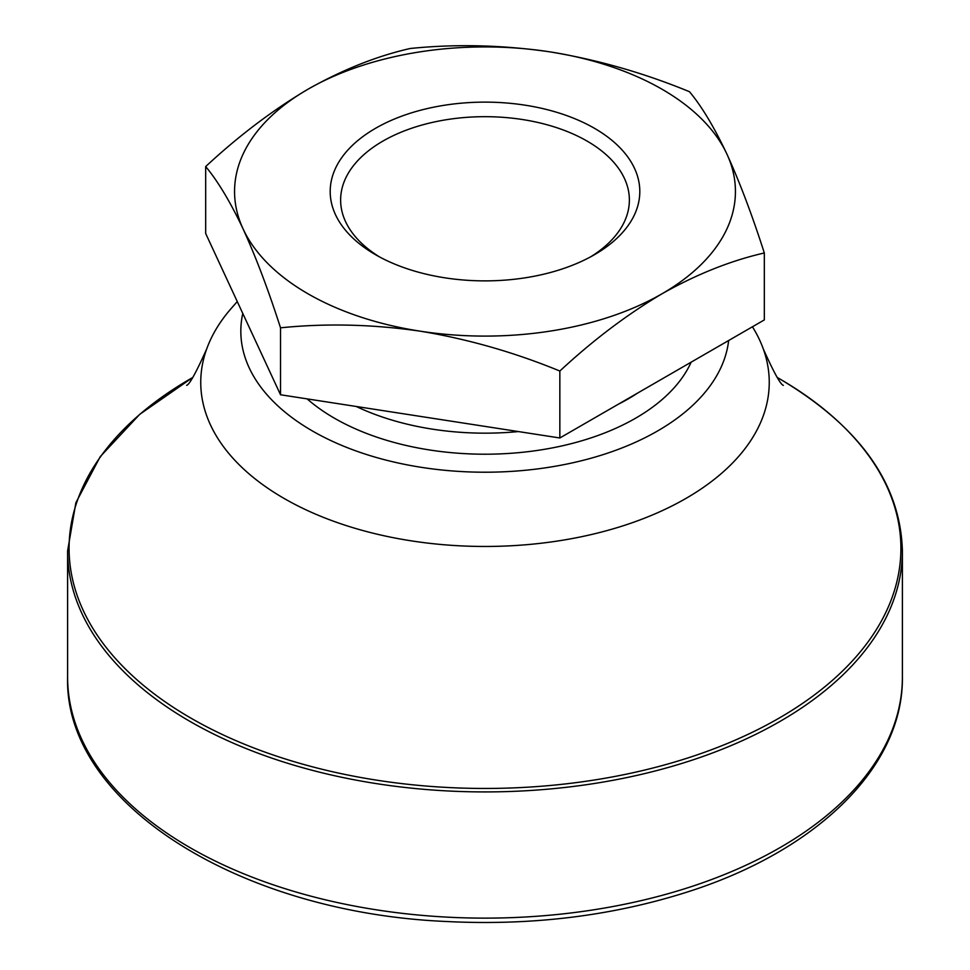 <?xml version="1.0" encoding="UTF-8"?>
<svg xmlns="http://www.w3.org/2000/svg" width="970" height="970" viewBox="0 0 970 970"><rect width="100%" height="100%" fill="white"/><g stroke="black" fill="none" stroke-linecap="round" stroke-linejoin="round"><path stroke-width="1.45" d="M307.126 398.876A213 122.972 0 0 0 334.395 418.191A213 122.972 0 0 0 540.896 449.898A213 122.972 0 0 0 691.149 362.174M637.593 393.092A202.439 116.873 180 0 1 618.035 404.381M518.38 431.565A202.439 116.873 180 0 1 356.257 406.478M379.355 256.832A144.372 83.347 180 0 1 340.628 200.026A144.372 83.347 180 0 1 429.758 123.02A144.372 83.347 180 0 1 587.08 141.087A144.372 83.347 180 0 1 629.372 200.026A144.372 83.347 180 0 1 590.645 256.832M594.464 128.307A154.8 89.373 180 0 1 594.464 254.698A154.8 89.373 180 0 1 375.536 254.698A154.8 89.373 180 0 1 375.536 128.307A154.8 89.373 180 0 1 594.464 128.307M559.848 437.979L764.324 319.918L764.324 252.976C752.114 214.952 739.637 181.984 726.906 154.084C714.15 127.082 701.674 106.288 689.476 91.713C643.886 72.956 597.326 59.667 549.82 51.846C502.193 44.972 455.645 43.856 410.152 48.5C376.615 56.139 342.543 69.731 307.914 89.264A250.442 144.591 180 0 1 549.82 51.846A250.442 144.591 180 0 1 726.906 154.084A250.442 144.591 180 0 1 662.086 293.74A250.442 144.591 180 0 1 420.18 331.17A250.442 144.591 180 0 1 243.094 228.932A250.442 144.591 180 0 1 307.914 89.264C272.861 110.034 238.79 135.8 205.676 166.561C217.886 181.184 230.363 201.978 243.094 228.932C255.85 256.917 268.326 289.872 280.524 327.824C326.114 323.18 372.674 324.295 420.18 331.17C467.807 339.027 514.355 352.316 559.848 371.037L559.848 437.979L280.524 394.766L205.676 233.491L205.676 166.561M242.779 313.443A244.173 140.977 0 0 0 312.34 430.922A244.173 140.977 0 0 0 570.966 463.187A244.173 140.977 0 0 0 728.652 340.518M237.262 301.561L231.527 308.096A284.246 164.112 0 0 0 206.707 348.933A284.246 164.112 0 0 0 284.004 498.398A284.246 164.112 0 0 0 620.085 526.746A284.246 164.112 0 0 0 763.293 348.933A284.246 164.112 0 0 0 752.441 326.781M764.324 252.976C730.798 260.627 696.715 274.207 662.086 293.74C627.044 314.51 592.961 340.276 559.848 371.037M280.524 327.824L280.524 394.766M777.358 377.524L779.274 378.627C859.481 426.169 900.512 483.606 902.391 550.936A417.391 240.984 180 0 1 485 791.92A417.391 240.984 180 0 1 67.609 550.936L75.866 502.751L100.262 456.615L139.716 414.348L192.642 377.524M192.618 377.548A415.912 240.123 0 0 0 190.908 718.127A415.912 240.123 0 0 0 779.092 718.127A415.912 240.123 0 0 0 779.092 378.542A415.912 240.123 0 0 0 777.382 377.548M902.391 550.936L902.391 677.145A417.391 240.984 180 0 1 485 918.129A417.391 240.984 180 0 1 67.609 677.145L67.609 550.936M783.384 385.345C780.644 384.811 773.939 372.674 763.293 348.933M186.616 385.345C189.356 384.811 196.061 372.674 206.707 348.933M902.391 677.145C903.458 767.294 815.915 851.757 685.463 892.594C610.712 916.129 531.026 925.768 446.418 921.5C239.554 912.709 64.008 803.33 67.609 677.145"/></g></svg>
